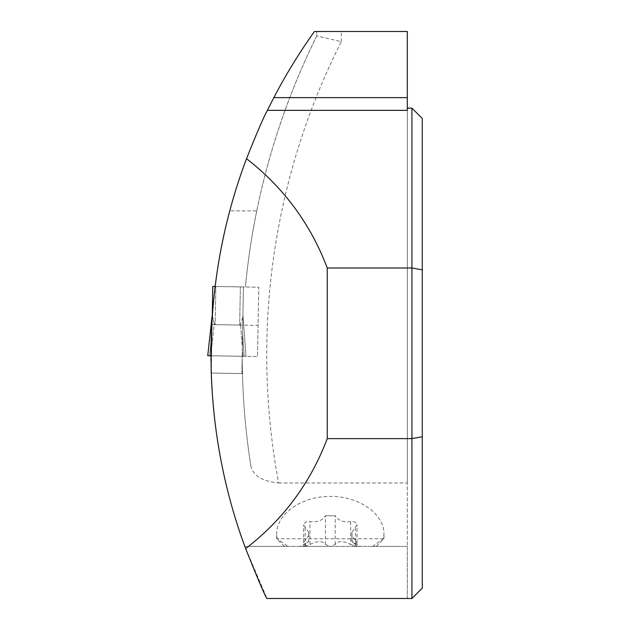 <?xml version="1.0" encoding="UTF-8"?>
<svg xmlns="http://www.w3.org/2000/svg" width="630" height="630" viewBox="0 0 630 630"><rect width="100%" height="100%" fill="white"/><g stroke="black" fill="none" stroke-linecap="round" stroke-linejoin="round"><path stroke-width="0.47" stroke-dasharray="3.15 2.36" d="M250.819 465.806C252.89 475.595 262.167 481.32 278.641 482.974A694.961 694.961 0 0 1 341.279 41.698L316.756 35.918C289.264 91.673 269.262 149.995 256.757 210.893L229.745 210.893A556.274 556.274 0 0 0 211.617 324.568L210.798 355.761L214.35 323.655L215.169 324.631L215.838 286.461L215.169 324.631L239.684 325.056L240.55 324.111L239.684 325.056L240.353 286.894L239.684 325.056L215.169 324.631L214.35 323.655L212.247 316.386L212.775 286.414L243.416 286.949L242.203 356.312L246.039 356.375L242.928 315.126L242.203 356.312L246.039 356.375L242.928 315.126L242.897 316.921L240.55 324.111L242.897 316.921L243.416 286.949L215.011 286.453L258.741 287.217L257.528 356.58L242.4 356.312L242.227 359.376A719.476 719.476 0 0 0 250.819 465.806C246.054 435.243 243.267 404.507 242.456 373.59L211.089 373.039L242.456 373.59L242.227 359.376M212.294 314.063L211.263 373.039L241.904 373.574L242.203 356.312L241.904 373.574L211.263 373.039L211.562 355.777L242.203 356.312L207.735 355.706L212.279 314.591L211.562 355.777L207.735 355.706L212.208 315.26M207.735 355.706L242.975 356.32L210.798 355.761L214.35 323.655L212.2 315.339M242.975 356.32L240.55 324.111L242.975 356.32L246.039 356.375L242.944 315.331L246.039 356.375L242.975 356.32M242.605 333.727L244.164 356.344L242.605 333.727M211.956 333.191L209.601 355.737L207.735 355.706L246.039 356.375L209.601 355.737L211.956 333.191M278.641 482.974L407.319 482.974L407.319 598.5L266.994 598.5L244.818 546.399L287.934 546.399L277.129 538.737L276.688 533.941C276.475 513.844 301.62 496.235 330.325 496.385C359.021 496.235 384.166 513.844 383.953 533.941L383.52 538.737L372.716 546.399L407.319 546.399L407.319 110.352M407.319 598.5L407.319 546.399L244.818 546.399C224.39 490.4 213.145 432.613 211.089 373.039L210.798 355.761L257.528 356.58L258.741 287.217L215.011 286.453M256.757 210.893A719.476 719.476 0 0 0 245.416 286.981A719.476 719.476 0 0 1 316.756 35.918L316.756 31.5L314.417 31.5C275.499 86.247 247.275 146.05 229.745 210.893M305.959 546.399L330.325 546.399L335.199 544.509C337.979 540.658 343.137 540.658 350.674 544.509L350.674 521.624C354.375 521.325 356.501 522.467 357.037 525.05L351.894 532.303L351.894 541.509L357.037 546.029L355.509 544.438L355.509 540.296L357.037 542.832L354.241 545.997L354.682 546.399L305.959 546.399L306.4 545.997L303.605 542.832L308.747 535.579L308.747 532.303L303.605 525.05C304.14 522.467 306.267 521.325 309.968 521.624C317.3 522.506 322.41 520.545 325.308 515.749L335.333 515.749L325.308 515.749M350.674 521.624C343.342 522.506 338.231 520.545 335.333 515.749M351.894 532.303L351.894 535.579L355.509 540.296M411.918 598.5L411.918 108.124M341.279 41.698L341.279 31.5L407.319 31.5L407.319 482.974M341.279 31.5L316.756 31.5L316.756 35.918M306.4 545.997L300.156 546.399L304.298 546.399L309.968 544.509C317.52 540.658 322.686 540.658 325.442 544.509L330.325 546.399L354.682 546.399M372.716 546.399L287.934 546.399M422.265 588.152L422.265 118.471M210.798 355.761L242.4 356.312M211.617 324.568L258.072 325.379M383.52 538.737L277.129 538.737M355.509 527.586L355.509 544.438L351.894 541.509L351.894 535.579M308.747 535.579L308.747 532.303M350.674 544.509L356.344 546.399L357.037 546.029L354.241 545.997M304.298 546.399L303.605 546.029L304.156 545.241L308.747 541.509L304.093 545.297L303.605 546.029L304.298 546.399M305.133 527.586L305.133 540.296M309.968 544.509L309.968 521.624M325.442 544.509L325.442 515.749M335.199 544.509L335.199 515.749M376.291 546.399L383.953 538.737L383.953 533.941M284.35 546.399L276.688 538.737L276.688 533.941M352.02 533.941L352.02 541.509L360.486 546.399M308.621 533.941L308.621 541.509L300.156 546.399M357.037 542.682L357.037 525.05M303.605 542.682L303.605 525.05"/><path stroke-width="0.94" d="M215.011 286.453L212.775 286.414L212.294 314.063M212.255 314.795L207.735 355.706L210.798 355.761L207.735 355.706L212.2 315.339M245.637 548.612C258.607 580.994 265.734 597.626 266.994 598.5L411.918 598.5L411.918 438.63L327.253 438.63C310.44 483.005 283.232 519.663 245.637 548.612C199.151 424.053 199.474 283.035 246.527 158.689C256.851 132.78 263.805 116.668 267.404 110.352L273.829 97.634C285.831 74.647 299.36 52.605 314.417 31.5L407.319 31.5L407.319 97.634L273.829 97.634M407.319 108.124L411.918 108.124L411.918 267.986L327.253 267.986C310.59 223.989 283.681 187.559 246.527 158.689M267.404 110.352L407.319 110.352L407.319 97.634M327.253 267.986L327.253 438.63M411.918 108.124L422.265 118.471L422.265 269.868L411.918 267.986L411.918 438.63L422.265 436.755L422.265 588.152L411.918 598.5M422.265 269.868L422.265 436.755"/></g></svg>
